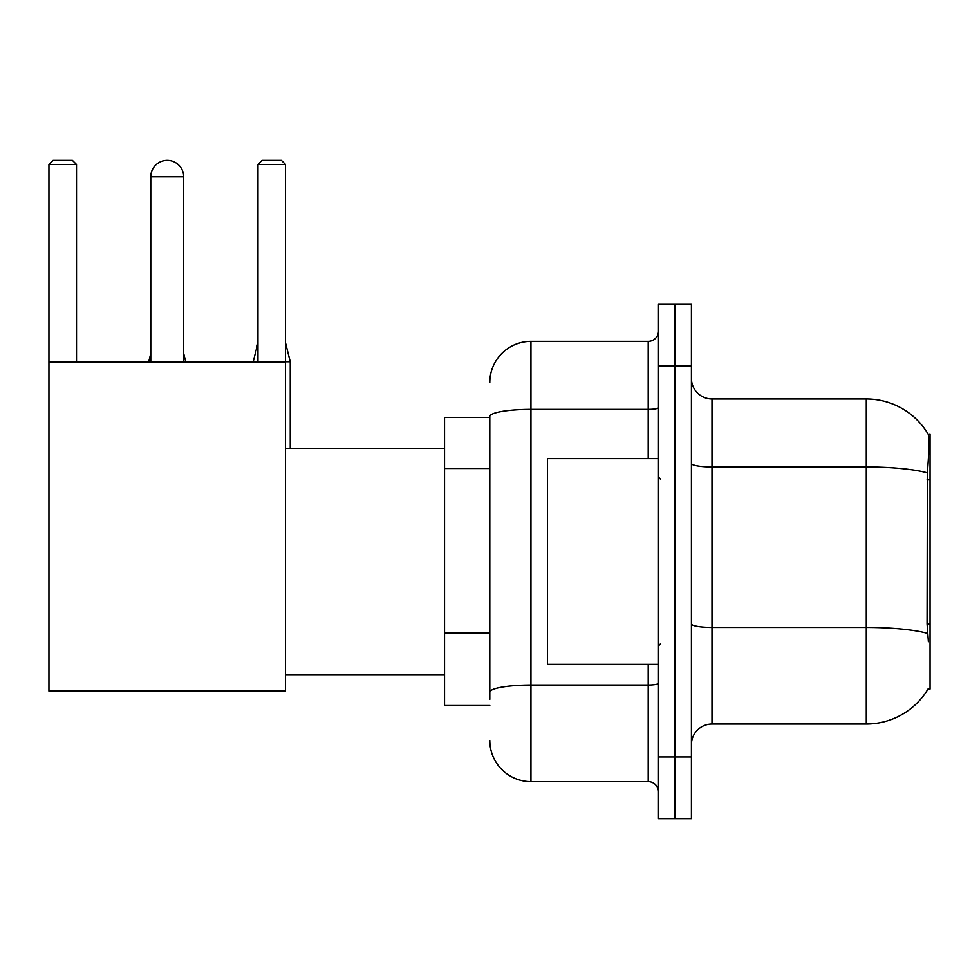 <?xml version="1.0" encoding="UTF-8"?>
<svg xmlns="http://www.w3.org/2000/svg" width="979" height="979" viewBox="0 0 979 979"><rect width="100%" height="100%" fill="white"/><g stroke="black" fill="none" stroke-linecap="round" stroke-linejoin="round"><path stroke-width="1.47" d="M928.031 689.045L928.386 688.433A72.005 72.005 0 0 1 866.28 724.019A72.005 72.005 0 0 0 928.031 689.045L930.05 689.045L930.05 433.954L928.178 434.211A72.005 72.005 0 0 0 866.28 398.979A72.005 72.005 0 0 1 928.031 433.954A72.005 72.005 0 0 0 866.28 398.979L711.99 398.979A20.571 20.571 0 0 1 691.419 378.408A20.571 20.571 0 0 0 711.99 398.979L711.99 724.019A20.571 20.571 0 0 0 691.419 744.591M489.806 417.495L444.552 417.495L444.552 705.504L489.806 705.504M674.959 756.938L674.959 818.652L691.419 818.652L691.419 756.938L674.959 756.938L674.959 818.652L658.5 818.652L658.5 756.938L674.959 756.938L674.959 366.073L674.959 756.938M658.5 756.938L658.5 304.347L674.959 304.347L674.959 366.073L674.959 304.347L691.419 304.347L691.419 756.938M928.386 641.734L927.064 623.856L927.358 472.869C929.144 450.487 929.414 437.613 928.178 434.211A72.005 72.005 0 0 0 866.28 398.979L866.28 466.983L711.99 466.983A20.571 3.573 0 0 1 691.419 463.41M927.578 633.389A72.005 12.507 180 0 0 866.28 627.441L866.28 724.019L711.99 724.019M489.806 699.336L489.806 416.528A41.142 7.147 180 0 1 530.948 409.381L648.208 409.381L648.208 341.377A10.292 10.292 0 0 0 658.5 331.098M489.806 382.52A41.142 41.142 0 0 1 530.948 341.377L530.948 781.621L648.208 781.621L648.208 664.362M530.948 341.377L648.208 341.377M658.5 791.913A10.292 10.292 0 0 0 648.208 781.621M530.948 781.621A41.142 41.142 0 0 1 489.806 740.479M658.5 458.637L547.408 458.637L547.408 664.362L658.5 664.362M150.778 176.807A16.459 16.459 0 0 1 167.238 160.348A16.459 16.459 0 0 1 183.697 176.807L150.778 176.807L150.778 361.949M183.697 361.949L183.697 176.807M48.95 361.949L285.525 361.949L285.525 691.101L48.95 691.101L48.95 164.46L53.062 160.348L72.397 160.348L76.521 164.46L48.95 164.46M76.521 361.949L76.521 164.46M285.525 164.46L257.966 164.46L262.078 160.348L281.414 160.348L285.525 164.46L285.525 361.949M257.966 164.46L257.966 361.949M185.753 361.949L183.697 361.753M148.722 361.949L150.778 361.753M290.261 448.358L290.261 361.753L285.525 361.753M253.231 361.949L257.966 361.753M930.05 479.857L927.064 479.857M930.05 623.856L927.064 623.856M489.806 468.5L444.552 468.5M489.806 633.07L444.552 633.07M927.358 472.869A72.005 12.507 180 0 0 866.28 466.983L866.28 627.441L711.99 627.441A20.571 3.573 -0 0 1 691.419 623.868M691.419 366.073L658.5 366.073M658.5 683.256A10.292 1.787 0 0 1 648.208 685.043L530.948 685.043A41.142 7.147 180 0 0 489.806 692.19M648.208 458.637L648.208 409.381A10.292 1.787 0 0 0 658.5 407.594M660.556 479.208L658.5 477.152M660.556 643.79L658.5 645.846M285.525 674.653L444.552 674.653M285.525 448.358L444.552 448.358M183.697 353.517L185.753 361.753M150.778 353.517L148.722 361.753M285.525 342.821L290.261 361.753M257.966 342.821L253.231 361.753"/></g></svg>
